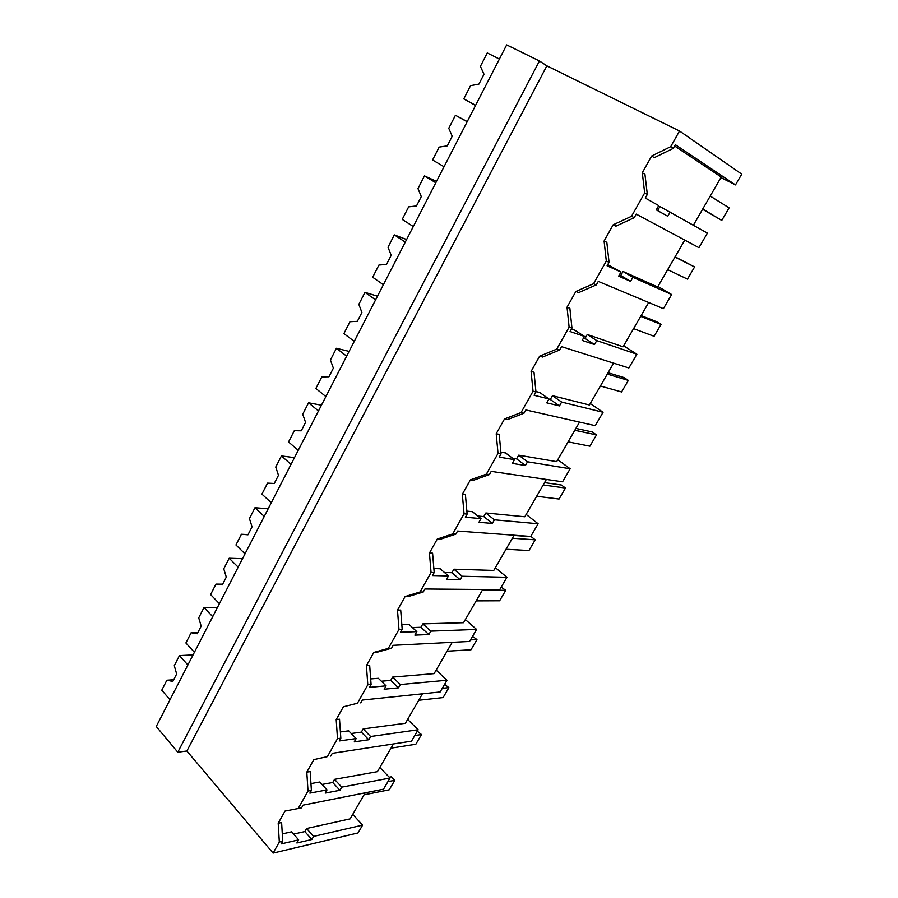 <?xml version="1.0" encoding="UTF-8"?>
<svg xmlns="http://www.w3.org/2000/svg" width="898" height="898" viewBox="0 0 898 898"><rect width="100%" height="100%" fill="white"/><g stroke="black" fill="none" stroke-linecap="round" stroke-linejoin="round"><path stroke-width="1.35" d="M539.44 60.963L546.848 65.846L679.517 130.996L670.683 146.688L673.264 148.394L654.305 157.644L651.679 155.994L642.295 172.753L644.674 192.902L631.519 216.283L613.166 224.792L604.085 241.034L606.307 261.071L593.556 283.723L575.842 291.48L567.031 307.228L569.119 327.153L556.749 349.12L539.631 356.169L531.088 371.446L533.042 391.247L521.042 412.564L504.508 418.939L496.201 433.768L498.031 453.434L486.39 474.133L470.395 479.869L462.335 494.27L464.053 513.813L452.749 533.906L437.281 539.047L429.446 553.033L431.051 572.453L420.062 591.973L405.099 596.541L397.488 610.135L398.981 629.431L388.306 648.401L373.815 652.431L366.418 665.643L367.81 684.815L357.426 703.257L343.395 706.771L336.2 719.624L337.502 738.661L327.4 756.61L313.806 759.629L306.802 772.134L308.014 791.048L298.192 808.514L285.014 811.074L278.2 823.253L279.323 842.032L273.093 853.1L186.874 751.009L177.782 752.21L156.252 726.504L506.674 44.9L539.44 60.963L177.782 752.21M679.517 130.996L741.748 174.145L735.484 184.909L675.341 144.69L673.264 148.394M670.683 146.688L651.679 155.994M720.926 177.546L735.484 184.909M693.379 225.196L721.217 177.029L674.611 145.992M546.848 65.846L186.874 751.009M631.519 216.283L634.201 217.698L636.222 214.117L698.925 247.668L707.411 233.121L659.918 206.54L657.617 210.603M642.295 172.753L644.944 174.335L647.323 194.417L645.28 198.031L658.694 205.608L656.281 209.863L667.764 216.261L670.155 212.074M365.194 792.822L350.141 818.864L306.611 828.506L304.86 831.57L293.624 834.096M684.77 240.092L657.684 286.933L623.044 271.465L620.754 275.506L619.362 274.889M648.682 302.503L623.077 346.796L587.247 334.483L585.013 338.411L583.577 337.929M613.615 363.151L589.414 404.998L552.472 395.692L550.306 399.509L548.824 399.139M579.536 422.105L556.67 461.639L518.685 455.174L516.586 458.878L512.59 458.216M546.388 479.442L524.802 516.765L485.852 512.983L483.798 516.586L477.792 516.024M514.139 535.208L493.777 570.432L453.917 569.197L451.919 572.7L444.488 572.497M482.754 589.492L463.548 622.707L422.846 623.874L420.915 627.287L412.395 627.567M452.199 642.339L434.104 673.635L392.617 677.092L390.731 680.415L381.347 681.223M422.442 693.806L405.413 723.272L363.185 728.907L361.355 732.128L351.253 733.509M393.447 743.959L377.429 771.663L334.527 779.352L332.743 782.506L322.023 784.448M644.674 192.902L647.323 194.417M279.323 842.032L282.747 841.258L281.265 843.884L298.641 839.877L296.879 842.986L311.819 839.507L313.57 836.431L362.601 825.127L358.055 832.929L273.093 853.1M278.2 823.253L281.613 822.523L282.747 841.258M298.641 839.877L291.648 831.817L282.298 833.894M298.192 808.514L301.582 807.83L303.097 805.147L383.536 789.185L390.024 778.038L341.734 787.131L339.927 790.285L332.743 782.506M308.014 791.048L311.393 790.431L309.866 793.125L327.007 789.903L325.199 793.102L339.927 790.285M306.802 772.134L310.18 771.573L311.393 790.431M313.806 759.629L327.4 756.61M327.007 789.903L319.778 782.001L310.955 783.584M337.502 738.661L340.825 738.201L339.264 740.973L356.147 738.571L354.283 741.86L368.786 739.75L370.638 736.517L418.142 729.76L411.486 741.187L332.294 753.332L330.745 756.082M336.2 719.624L339.523 719.219L340.825 738.201M343.395 706.771L357.426 703.257M356.147 738.571L348.66 730.837L340.398 731.949M367.81 684.815L371.087 684.523L369.471 687.374L386.084 685.848L384.164 689.226L398.42 687.857L400.328 684.534L446.98 680.246L440.155 691.965L362.321 700.07L360.715 702.91M366.418 665.643L369.684 665.418L371.087 684.523M373.815 652.431L377.07 652.24L391.539 648.233L388.306 648.401M386.084 685.848L378.339 678.293L370.672 678.933M398.981 629.431L402.192 629.318L400.542 632.248L416.84 631.653L414.876 635.122L428.874 634.549L430.827 631.137L476.58 629.442L469.564 641.464L393.178 645.314L391.539 648.233M397.488 610.135L400.699 610.09L402.192 629.318M405.099 596.541L408.287 596.541L423.239 591.995L420.062 591.973M416.84 631.653L408.826 624.29L401.821 624.492M431.051 572.453L434.194 572.542L432.499 575.551L448.472 575.932L446.452 579.502L460.158 579.76L462.167 576.247L506.943 577.291L499.748 589.638L424.922 588.998L423.239 591.995M429.446 553.033L432.589 553.179L434.194 572.542M437.281 539.047L440.402 539.238L455.847 534.13L452.749 533.906M448.472 575.932L440.166 568.771L433.869 568.569M464.053 513.813L467.128 514.105L465.389 517.214L481.014 518.617L478.926 522.288L492.329 523.433L494.394 519.819L538.126 523.759L530.74 536.443L457.587 531.044L455.847 534.13M462.335 494.27L465.411 494.618L467.128 514.105M470.395 479.869L473.459 480.273L489.421 474.559L486.39 474.133M481.014 518.617L472.404 511.669L466.87 511.142M498.031 453.434L501.039 453.939L499.243 457.138L514.487 459.641L512.343 463.424L525.42 465.501L527.541 461.785L570.151 468.778L562.563 481.799L491.217 471.383L489.421 474.559M496.201 433.768L499.209 434.34L501.039 453.939M504.508 418.939L507.493 419.568L523.994 413.215L521.042 412.564M514.487 459.641L505.563 452.94L500.871 452.132M533.042 391.247L535.971 391.977L534.108 395.277L548.947 398.936L546.736 402.832L559.465 405.896L561.643 402.068L603.052 412.283L595.262 425.663L525.846 409.948L523.994 413.215M531.088 371.446L534.007 372.255L535.971 391.977M539.631 356.169L542.538 357.034L559.622 350.018L556.749 349.12M548.947 398.936L539.698 392.482L535.926 391.528M569.119 327.153L571.959 328.129L570.039 331.53L584.441 336.413L582.162 340.421L594.51 344.54L596.755 340.6L636.873 354.227L628.858 367.978L561.519 346.639L559.622 350.018M567.031 307.228L569.871 308.283L571.959 328.129M575.842 291.48L578.66 292.591L596.339 284.868L593.556 283.723M584.441 336.413L574.843 330.228L571.431 329.061M606.307 261.071L609.057 262.306L607.082 265.808L621.001 272.004L618.655 276.135L630.587 281.355L632.91 277.291L671.637 294.522L663.398 308.665L598.293 281.4L596.339 284.868M604.085 241.034L606.824 242.337L609.057 262.306M613.166 224.792L615.893 226.161L634.201 217.698M621.001 272.004L607.744 264.629M313.57 836.431L306.611 828.506M352.734 814.374L362.601 825.127M632.91 277.291L623.044 271.465M657.953 286.473L671.637 294.522M596.755 340.6L587.247 334.483M623.639 345.82L636.873 354.227M561.643 402.068L552.472 395.692M590.267 403.55L603.052 412.283M527.541 461.785L518.685 455.174M557.781 459.72L570.151 468.778M494.394 519.819L485.852 512.983M526.161 514.419L538.126 523.759M462.167 576.247L453.917 569.197M495.37 567.682L506.943 577.291M430.827 631.137L422.846 623.874M465.366 619.564L476.58 629.442M400.328 684.534L392.617 677.092M436.136 670.133L446.98 680.246M370.638 736.517L363.185 728.907M407.636 719.421L418.142 729.76M341.734 787.131L334.527 779.352M379.843 767.487L390.024 778.038M311.819 839.507L304.86 831.57M368.786 739.75L361.355 732.128M398.42 687.857L390.731 680.415M428.874 634.549L420.915 627.287M460.158 579.76L451.919 572.7M492.329 523.433L483.798 516.586M525.42 465.501L516.586 458.878M559.465 405.896L550.306 399.509M594.51 344.54L585.013 338.411M630.587 281.355L620.754 275.506M475.626 105.302L463.783 98.903L475.525 105.493M499.411 59.044L487.255 52.948L480.408 66.362L483.988 74.22L478.926 84.098L470.53 85.68L463.783 98.903M444.039 166.747L432.589 159.967L439.156 147.104L447.294 145.846L452.21 136.238L448.764 128.302L455.432 115.258L467.241 121.612M467.162 121.758L455.432 115.258M413.293 226.532L402.237 219.393L408.635 206.877L416.504 205.923L421.297 196.572L417.974 188.58L424.462 175.885L436.518 181.362M435.799 182.754L424.462 175.885M383.379 284.722L372.692 277.246L378.911 265.056L386.544 264.394L391.202 255.29L388.015 247.242L394.323 234.883L406.614 239.53M405.29 242.112L394.323 234.883M354.25 341.375L343.912 333.596L349.973 321.72L357.359 321.327L361.905 312.459L358.841 304.366L364.981 292.333L377.486 296.194M375.577 299.887L364.981 292.333M325.873 396.568L315.871 388.475L321.787 376.913L328.949 376.778L333.371 368.146L330.419 360.008L336.413 348.278L349.098 351.387M346.65 356.147L336.413 348.278M298.237 450.336L288.561 441.973L294.32 430.692L301.257 430.816L305.567 422.397L302.727 414.225L308.564 402.798L321.439 405.189M318.476 410.958L308.564 402.798M271.286 502.745L261.924 494.113L267.537 483.124L274.272 483.472L278.481 475.267L275.742 467.061L281.433 455.926L294.477 457.643M291.019 464.356L281.433 455.926M245.019 553.841L235.95 544.963L241.427 534.243L248.061 534.613M264.259 516.417L254.976 507.718L249.431 518.584L252.057 526.823L247.96 534.815L241.427 534.243M254.976 507.718L268.176 508.796M219.393 603.68L210.615 594.566L215.958 584.104L222.67 584.183M238.161 567.177L229.181 558.23L223.759 568.827L226.296 577.088L222.3 584.901L215.958 584.104M229.181 558.23L242.527 558.691M194.395 652.296L185.897 642.968L191.117 632.753L197.886 632.551M212.714 616.679L204.003 607.508L198.727 617.846L201.163 626.13L197.268 633.752L191.117 632.753M204.003 607.508L217.484 607.385M170.003 699.744L161.775 690.203L166.86 680.235L173.684 679.764M187.873 664.991L179.443 655.596L174.291 665.687L176.648 673.994L172.831 681.425L166.86 680.235M179.443 655.596L193.048 654.923M702.584 209.268L721.768 220.403L729.097 207.865L710.217 196.067M721.768 220.403L702.73 209.021M675.083 256.828L694.603 266.931L674.959 257.064M667.674 269.647L687.475 279.121L694.603 266.931M641.127 315.58L656.539 321.675L661.029 324.414L640.656 316.377M633.573 328.623L654.092 336.29L661.029 324.414M608.069 372.749L623.987 377.553L628.331 380.393L607.295 374.084M600.403 386.005L621.584 391.955L628.331 380.393M575.887 428.413L592.276 431.972L596.485 434.913L574.81 430.265M568.108 441.872L589.907 446.183L596.485 434.913M544.547 482.619L561.385 485.01L565.459 488.052L543.189 484.965M536.656 496.268L559.05 499.03L565.459 488.052M514.004 535.444L531.257 536.712L535.208 539.833L512.388 538.239M506.023 549.25L528.956 550.541L535.208 539.833M501.23 587.112L505.72 590.334L482.372 590.154M476.165 600.885L499.625 600.784L505.72 590.334M472.561 636.323L476.95 639.589L470.473 639.904M447.069 651.207L471.001 649.782L476.95 639.589M444.6 684.343L448.888 687.644L442.287 688.306M418.692 700.283L443.084 697.589L448.888 687.644M417.301 731.208L421.499 734.542L414.775 735.541M391.023 748.146L415.83 744.251L421.499 734.542M389.238 777.219L391.371 776.815L394.761 780.328L387.925 781.63M364.027 794.853L389.227 789.802L394.761 780.328"/></g></svg>
